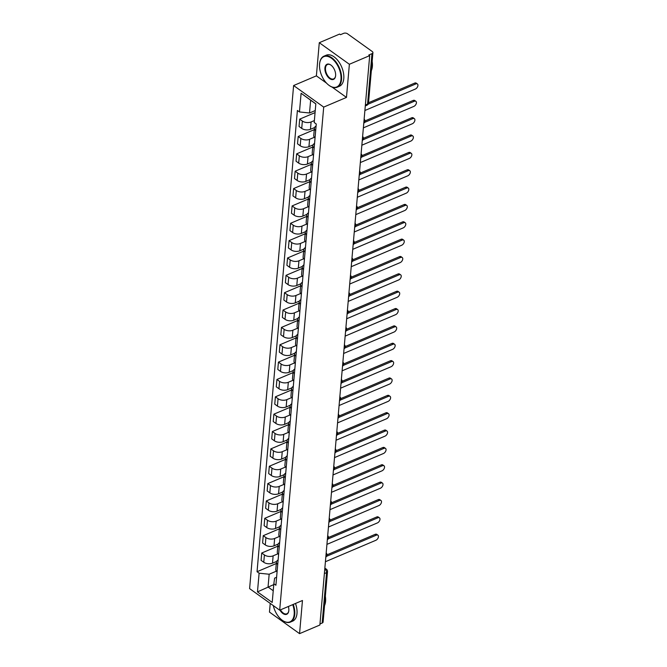 <?xml version="1.0" encoding="UTF-8"?>
<svg xmlns="http://www.w3.org/2000/svg" width="667" height="667" viewBox="0 0 667 667"><rect width="100%" height="100%" fill="white"/><g stroke="black" fill="none" stroke-linecap="round" stroke-linejoin="round"><path stroke-width="1" d="M270.235 603.402L269.468 612.089L299.558 633.65L319.877 625.012L369.693 55.628L349.375 64.274L319.285 42.705L316.383 75.855L293.613 85.543L249.6 588.611L279.69 610.18L323.703 107.104L346.473 97.424L349.375 64.274M319.285 42.705L339.603 34.067L340.478 34.692L343.647 33.35A2.701 1.517 5 0 1 347.44 33.742L372.269 51.534A2.701 1.517 5 0 1 372.911 52.635L368.501 103.035A2.701 1.517 -175 0 1 367.567 104.052L371.978 53.66A2.701 1.517 5 0 0 372.911 52.635M299.558 633.65L302.459 600.5L279.69 610.18M324.379 573.578L326.572 572.636A2.701 1.517 -175 0 0 327.505 571.619L323.103 622.011A2.701 1.517 -175 0 1 322.161 623.036L326.572 572.636A2.701 1.534 -113 0 0 325.012 569.159L324.779 568.993M319.968 623.97L322.161 623.036M371.978 53.66L368.818 55.002L369.693 55.628M314.374 120.569L311.097 121.961A6.211 3.485 -175 0 1 302.368 121.06L299.691 119.143L299.049 126.488L301.726 128.406A6.211 3.485 5 0 0 310.455 129.298L314.557 127.555M315.683 130.599A6.211 3.485 -175 0 1 314.39 128.206A6.211 3.485 -175 0 1 316.083 126.071M315.066 112.606L299.691 119.143M314.39 128.206L313.748 135.551A6.211 3.485 5 0 0 315.041 137.944M314.357 137.285L309.58 139.311A6.211 3.485 -175 0 1 300.85 138.419L298.174 136.502L297.532 143.839L300.208 145.756A6.211 3.485 5 0 0 308.938 146.657L313.04 144.914M314.165 147.957A6.211 3.485 -175 0 1 312.865 145.564A6.211 3.485 -175 0 1 314.557 143.43M314.257 129.656L298.174 136.502M312.865 145.564L312.223 152.901A6.211 3.485 5 0 0 313.523 155.303M312.84 154.636L308.062 156.67A6.211 3.485 -175 0 1 299.333 155.77L296.657 153.852L296.015 161.197L298.683 163.115A6.211 3.485 5 0 0 307.42 164.007L311.522 162.264M312.648 165.308A6.211 3.485 -175 0 1 311.347 162.915A6.211 3.485 -175 0 1 313.04 160.78M312.74 147.015L296.657 153.852M311.347 162.915L310.705 170.26A6.211 3.485 5 0 0 312.006 172.653M311.322 171.994L306.545 174.02A6.211 3.485 -175 0 1 297.807 173.128L295.139 171.211L294.489 178.556L297.165 180.474A6.211 3.485 5 0 0 305.903 181.366L310.005 179.623M311.13 182.666A6.211 3.485 -175 0 1 309.83 180.273A6.211 3.485 -175 0 1 311.522 178.139M311.222 164.374L295.139 171.211M309.83 180.273L309.188 187.61A6.211 3.485 5 0 0 310.488 190.012M309.805 189.345L305.027 191.379A6.211 3.485 -175 0 1 296.29 190.487L293.613 188.569L292.971 195.906L295.648 197.824A6.211 3.485 5 0 0 304.385 198.724L308.488 196.973M309.613 200.025A6.211 3.485 -175 0 1 308.312 197.624A6.211 3.485 -175 0 1 310.005 195.498M309.705 181.724L293.613 188.569M308.312 197.624L307.67 204.969A6.211 3.485 5 0 0 308.971 207.362M308.287 206.703L303.502 208.729A6.211 3.485 -175 0 1 294.772 207.837L292.096 205.92L291.454 213.265L294.13 215.183A6.211 3.485 5 0 0 302.86 216.075L306.962 214.332M308.087 217.375A6.211 3.485 -175 0 1 306.795 214.982A6.211 3.485 -175 0 1 308.488 212.848M308.187 199.083L292.096 205.92M306.795 214.982L306.153 222.328A6.211 3.485 5 0 0 307.445 224.721M306.762 224.054L301.984 226.088A6.211 3.485 -175 0 1 293.255 225.196L290.579 223.278L289.937 230.615L292.613 232.533A6.211 3.485 5 0 0 301.342 233.433L305.444 231.682M306.57 234.734A6.211 3.485 -175 0 1 305.278 232.333A6.211 3.485 -175 0 1 306.97 230.207M306.67 216.433L290.579 223.278M305.278 232.333L304.636 239.678A6.211 3.485 5 0 0 305.928 242.071M305.244 241.412L300.467 243.447A6.211 3.485 -175 0 1 291.737 242.546L289.061 240.629L288.419 247.974L291.095 249.892A6.211 3.485 5 0 0 299.825 250.784L303.927 249.041M305.052 252.084A6.211 3.485 -175 0 1 303.76 249.691A6.211 3.485 -175 0 1 305.453 247.557M305.152 233.792L289.061 240.629M303.76 249.691L303.118 257.037A6.211 3.485 5 0 0 304.41 259.43M303.727 258.763L298.949 260.797A6.211 3.485 -175 0 1 290.22 259.905L287.544 257.987L286.902 265.324L289.578 267.242A6.211 3.485 5 0 0 298.307 268.142L302.409 266.4M303.535 269.443A6.211 3.485 -175 0 1 302.243 267.05A6.211 3.485 -175 0 1 303.935 264.916M303.635 251.142L287.544 257.987M302.243 267.05L301.601 274.387A6.211 3.485 5 0 0 302.893 276.78M302.209 276.121L297.432 278.156A6.211 3.485 -175 0 1 288.703 277.255L286.026 275.338L285.384 282.683L288.061 284.601A6.211 3.485 5 0 0 296.79 285.493L300.892 283.75M302.018 286.793A6.211 3.485 -175 0 1 300.725 284.4A6.211 3.485 -175 0 1 302.418 282.266M302.109 268.501L286.026 275.338M300.725 284.4L300.075 291.746A6.211 3.485 5 0 0 301.376 294.139M300.692 293.48L295.915 295.506A6.211 3.485 -175 0 1 287.185 294.614L284.509 292.696L283.867 300.042L286.543 301.959A6.211 3.485 5 0 0 295.273 302.851L299.375 301.109M300.5 304.152A6.211 3.485 -175 0 1 299.2 301.759A6.211 3.485 -175 0 1 300.892 299.625M300.592 285.851L284.509 292.696M299.2 301.759L298.558 309.096A6.211 3.485 5 0 0 299.858 311.497M299.175 310.83L294.397 312.865A6.211 3.485 -175 0 1 285.668 311.964L282.991 310.047L282.349 317.392L285.017 319.31A6.211 3.485 5 0 0 293.755 320.202L297.857 318.459M298.983 321.511A6.211 3.485 -175 0 1 297.682 319.109A6.211 3.485 -175 0 1 299.375 316.983M299.074 303.21L282.991 310.047M297.682 319.109L297.04 326.455A6.211 3.485 5 0 0 298.341 328.848M297.657 328.189L292.88 330.215A6.211 3.485 -175 0 1 284.142 329.323L281.466 327.405L280.824 334.751L283.5 336.668A6.211 3.485 5 0 0 292.238 337.56L296.34 335.818M297.465 338.861A6.211 3.485 -175 0 1 296.165 336.468A6.211 3.485 -175 0 1 297.857 334.334M297.557 320.569L281.466 327.405M296.165 336.468L295.523 343.813A6.211 3.485 5 0 0 296.823 346.206M296.14 345.539L291.362 347.574A6.211 3.485 -175 0 1 282.625 346.682L279.948 344.764L279.306 352.101L281.983 354.019A6.211 3.485 5 0 0 290.72 354.919L294.822 353.168M295.948 356.22A6.211 3.485 -175 0 1 294.647 353.818A6.211 3.485 -175 0 1 296.34 351.692M296.04 337.919L279.948 344.764M294.647 353.818L294.005 361.164A6.211 3.485 5 0 0 295.306 363.557M294.614 362.898L289.837 364.932A6.211 3.485 -175 0 1 281.107 364.032L278.431 362.114L277.789 369.46L280.465 371.377A6.211 3.485 5 0 0 289.195 372.269L293.297 370.527M294.422 373.57A6.211 3.485 -175 0 1 293.13 371.177A6.211 3.485 -175 0 1 294.822 369.043M294.522 355.278L278.431 362.114M293.13 371.177L292.488 378.522A6.211 3.485 5 0 0 293.78 380.915M293.096 380.248L288.319 382.283A6.211 3.485 -175 0 1 279.59 381.391L276.913 379.473L276.271 386.81L278.948 388.728A6.211 3.485 5 0 0 287.677 389.628L291.779 387.886M292.905 390.929A6.211 3.485 -175 0 1 291.612 388.536A6.211 3.485 -175 0 1 293.305 386.401M293.005 372.628L276.913 379.473M291.612 388.536L290.97 395.873A6.211 3.485 5 0 0 292.263 398.266M291.579 397.607L286.802 399.641A6.211 3.485 -175 0 1 278.072 398.741L275.396 396.823L274.754 404.169L277.43 406.086A6.211 3.485 5 0 0 286.16 406.978L290.262 405.236M291.387 408.279A6.211 3.485 -175 0 1 290.095 405.886A6.211 3.485 -175 0 1 291.787 403.752M291.487 389.987L275.396 396.823M290.095 405.886L289.453 413.232A6.211 3.485 5 0 0 290.745 415.624M290.062 414.966L285.284 416.992A6.211 3.485 -175 0 1 276.555 416.1L273.879 414.182L273.237 421.527L275.913 423.445A6.211 3.485 5 0 0 284.642 424.337L288.744 422.595M289.87 425.638A6.211 3.485 -175 0 1 288.578 423.245A6.211 3.485 -175 0 1 290.27 421.11M289.97 407.337L273.879 414.182M288.578 423.245L287.936 430.582A6.211 3.485 5 0 0 289.228 432.983M288.544 432.316L283.767 434.35A6.211 3.485 -175 0 1 275.037 433.45L272.361 431.532L271.719 438.878L274.395 440.795A6.211 3.485 5 0 0 283.125 441.687L287.227 439.945M288.352 442.988A6.211 3.485 -175 0 1 287.06 440.595A6.211 3.485 -175 0 1 288.753 438.461M288.444 424.696L272.361 431.532M287.06 440.595L286.41 447.941A6.211 3.485 5 0 0 287.71 450.333M287.027 449.675L282.249 451.701A6.211 3.485 -175 0 1 273.52 450.809L270.844 448.891L270.202 456.236L272.878 458.154A6.211 3.485 5 0 0 281.607 459.046L285.709 457.304M286.835 460.347A6.211 3.485 -175 0 1 285.534 457.954A6.211 3.485 -175 0 1 287.227 455.819M286.927 442.054L270.844 448.891M285.534 457.954L284.892 465.299A6.211 3.485 5 0 0 286.193 467.692M285.509 467.025L280.732 469.059A6.211 3.485 -175 0 1 271.994 468.167L269.326 466.25L268.684 473.587L271.352 475.504A6.211 3.485 5 0 0 280.09 476.405L284.192 474.654M285.318 477.705A6.211 3.485 -175 0 1 284.017 475.304A6.211 3.485 -175 0 1 285.709 473.178M285.409 459.405L269.326 466.25M284.017 475.304L283.375 482.65A6.211 3.485 5 0 0 284.676 485.042M283.992 484.384L279.215 486.41A6.211 3.485 -175 0 1 270.477 485.518L267.8 483.6L267.159 490.945L269.835 492.863A6.211 3.485 5 0 0 278.573 493.755L282.675 492.013M283.8 495.056A6.211 3.485 -175 0 1 282.5 492.663A6.211 3.485 -175 0 1 284.192 490.528M283.892 476.763L267.8 483.6M282.5 492.663L281.858 500.008A6.211 3.485 5 0 0 283.158 502.401M282.475 501.734L277.697 503.768A6.211 3.485 -175 0 1 268.959 502.876L266.283 500.959L265.641 508.296L268.317 510.213A6.211 3.485 5 0 0 277.047 511.114L281.157 509.363M282.283 512.414A6.211 3.485 -175 0 1 280.982 510.022A6.211 3.485 -175 0 1 282.675 507.887M282.374 494.114L266.283 500.959M280.982 510.022L280.34 517.359A6.211 3.485 5 0 0 281.641 519.751M280.949 519.093L276.171 521.127A6.211 3.485 -175 0 1 267.442 520.227L264.766 518.309L264.124 525.654L266.8 527.572A6.211 3.485 5 0 0 275.529 528.464L279.631 526.722M280.757 529.765A6.211 3.485 -175 0 1 279.465 527.372A6.211 3.485 -175 0 1 281.157 525.237M280.857 511.472L264.766 518.309M279.465 527.372L278.823 534.717A6.211 3.485 5 0 0 280.115 537.11M279.431 536.451L274.654 538.477A6.211 3.485 -175 0 1 265.925 537.585L263.248 535.668L262.606 543.005L265.283 544.922A6.211 3.485 5 0 0 274.012 545.823L278.114 544.08M279.24 547.123A6.211 3.485 -175 0 1 277.947 544.731A6.211 3.485 -175 0 1 279.64 542.596M279.34 528.823L263.248 535.668M277.947 544.731L277.305 552.068A6.211 3.485 5 0 0 278.598 554.469M277.914 553.802L273.137 555.836A6.211 3.485 -175 0 1 264.407 554.936L261.731 553.018L261.089 560.363L263.765 562.281A6.211 3.485 5 0 0 272.495 563.173L276.597 561.431M277.722 564.474A6.211 3.485 -175 0 1 276.43 562.081A6.211 3.485 -175 0 1 278.122 559.947M277.822 546.181L261.731 553.018M276.43 562.081L275.788 569.426A6.211 3.485 5 0 0 277.08 571.819M315.825 103.91L310.639 100.192L309.521 112.99L315.249 110.555M309.521 112.99L299.466 111.956L301.1 93.263L315.833 103.827L314.199 122.52L316.258 123.995L275.905 585.242L273.845 583.758L272.211 602.451L257.47 591.887L259.113 573.203L269.168 574.229L268.051 587.027L273.237 590.745M299.466 111.956L297.399 110.48L257.045 571.719L259.113 573.203M293.613 85.543L323.703 107.104M316.383 75.855L326.513 83.117M332.041 87.077L346.473 97.424M273.77 584.592L257.47 591.887M276.396 571.16L269.168 574.229M273.845 583.758L274.612 578.131L276.605 577.28M276.296 563.54L257.045 571.719M301.1 93.263L310.639 100.192M368.534 102.726L414.674 83.108A3.102 1.868 -54.4 0 1 416.258 83.142L417.4 83.959A3.102 1.868 125.6 0 0 415.816 83.925L368.117 104.202M364.891 110.505L415.366 89.044A3.102 1.868 125.6 0 0 417.675 86.527A3.102 1.868 125.6 0 0 417.4 83.959M364.957 120.952L413.156 100.459A3.102 1.868 -54.4 0 1 414.741 100.5L415.875 101.317A3.102 1.868 125.6 0 0 414.29 101.276L364.557 122.428M363.373 127.856L413.848 106.395A3.102 1.868 125.6 0 0 416.158 103.885A3.102 1.868 125.6 0 0 415.875 101.317M363.432 138.311L411.639 117.817A3.102 1.868 -54.4 0 1 413.223 117.851L414.357 118.668A3.102 1.868 125.6 0 0 412.773 118.634L363.04 139.778M361.856 145.214L412.331 123.754A3.102 1.868 125.6 0 0 414.641 121.236A3.102 1.868 125.6 0 0 414.357 118.668M319.568 64.149A16.467 9.371 -113 0 0 328.939 85.284A16.467 9.371 -113 0 0 340.97 79.49A16.467 9.371 -113 0 0 331.741 58.454A16.467 9.371 -113 0 0 319.643 63.432A16.467 9.371 -113 0 0 319.568 64.149M319.668 63.265A16.867 9.605 67 0 1 319.693 63.09A16.867 9.605 67 0 1 323.97 56.161A16.867 9.605 67 0 1 336.06 62.056A16.867 9.605 67 0 1 341.537 79.548A16.867 9.605 67 0 1 337.177 87.21A16.867 9.605 67 0 1 329.215 85.484A16.867 9.605 67 0 1 329.073 85.384M324.921 67.984A8.229 4.686 67 0 1 330.932 65.083A8.229 4.686 67 0 1 335.618 75.654A8.229 4.686 67 0 1 335.576 76.013A8.229 4.686 67 0 1 329.531 78.498A8.229 4.686 67 0 1 324.921 67.984M331.074 65.183A7.829 4.461 -113 0 0 327.514 64.482A7.829 4.461 -113 0 0 325.488 68.042A7.829 4.461 -113 0 0 328.031 76.155A7.829 4.461 -113 0 0 333.642 78.889A7.829 4.461 -113 0 0 335.601 75.838M372.153 61.347A16.867 9.605 67 0 1 372.378 66.433A16.867 9.605 67 0 1 371.344 70.627M323.97 56.161L326.221 55.211A16.867 9.605 67 0 1 338.302 61.106A16.867 9.605 67 0 1 343.788 78.589A16.867 9.605 67 0 1 339.42 86.26L337.177 87.21M273.295 605.594A16.467 9.371 -113 0 0 282.141 620.177A16.467 9.371 -113 0 0 294.172 614.382A16.467 9.371 -113 0 0 292.721 604.635M293.238 604.419A16.867 9.605 67 0 1 294.739 614.44A16.867 9.605 67 0 1 290.378 622.103A16.867 9.605 67 0 1 282.416 620.377A16.867 9.605 67 0 1 282.283 620.277M288.361 606.495A8.229 4.686 67 0 1 288.819 610.547A8.229 4.686 67 0 1 288.786 610.905A8.229 4.686 67 0 1 285.284 614.49A8.229 4.686 67 0 1 279.923 610.08M325.354 596.24A16.867 9.605 67 0 1 325.579 601.326A16.867 9.605 67 0 1 324.546 605.519M295.489 603.46A16.867 9.605 67 0 1 296.99 613.482A16.867 9.605 67 0 1 292.621 621.152L290.378 622.103M280.448 609.855A7.829 4.461 -113 0 0 286.843 613.782A7.829 4.461 -113 0 0 288.803 610.73M361.914 155.669L410.113 135.168A3.102 1.868 -54.4 0 1 411.697 135.209L412.84 136.026A3.102 1.868 125.6 0 0 411.256 135.985L361.522 157.137M360.338 162.565L410.805 141.104A3.102 1.868 125.6 0 0 413.123 138.594A3.102 1.868 125.6 0 0 412.84 136.026M360.397 173.02L408.596 152.526A3.102 1.868 -54.4 0 1 410.18 152.56L411.322 153.377A3.102 1.868 125.6 0 0 409.738 153.343L360.005 174.487M358.821 179.923L409.288 158.463A3.102 1.868 125.6 0 0 411.606 155.953A3.102 1.868 125.6 0 0 411.322 153.377M358.879 190.378L407.078 169.885A3.102 1.868 -54.4 0 1 408.663 169.918L409.805 170.735A3.102 1.868 125.6 0 0 408.221 170.702L358.487 191.846M357.295 197.274L407.77 175.813A3.102 1.868 125.6 0 0 410.08 173.303A3.102 1.868 125.6 0 0 409.805 170.735M357.362 207.729L405.561 187.235A3.102 1.868 -54.4 0 1 407.145 187.269L408.287 188.086A3.102 1.868 125.6 0 0 406.703 188.052L356.97 209.196M355.778 214.632L406.253 193.172A3.102 1.868 125.6 0 0 408.563 190.662A3.102 1.868 125.6 0 0 408.287 188.086M355.844 225.087L404.044 204.594A3.102 1.868 -54.4 0 1 405.628 204.627L406.77 205.444A3.102 1.868 125.6 0 0 405.186 205.411L355.453 226.555M354.26 231.991L404.736 210.53A3.102 1.868 125.6 0 0 407.045 208.012A3.102 1.868 125.6 0 0 406.77 205.444M354.327 242.438L402.526 221.944A3.102 1.868 -54.4 0 1 404.11 221.986L405.253 222.803A3.102 1.868 125.6 0 0 403.668 222.761L353.935 243.914M352.743 249.341L403.218 227.881A3.102 1.868 125.6 0 0 405.528 225.371A3.102 1.868 125.6 0 0 405.253 222.803M352.81 259.797L401.009 239.303A3.102 1.868 -54.4 0 1 402.593 239.336L403.735 240.153A3.102 1.868 125.6 0 0 402.143 240.12L352.409 261.264M351.226 266.7L401.701 245.239A3.102 1.868 125.6 0 0 404.01 242.721A3.102 1.868 125.6 0 0 403.735 240.153M351.292 277.147L399.491 256.653A3.102 1.868 -54.4 0 1 401.075 256.695L402.209 257.512A3.102 1.868 125.6 0 0 400.625 257.47L350.892 278.623M349.708 284.05L400.183 262.59A3.102 1.868 125.6 0 0 402.493 260.08A3.102 1.868 125.6 0 0 402.209 257.512M349.766 294.506L397.966 274.012A3.102 1.868 -54.4 0 1 399.558 274.045L400.692 274.862A3.102 1.868 125.6 0 0 399.108 274.829L349.375 295.973M348.191 301.409L398.666 279.948A3.102 1.868 125.6 0 0 400.975 277.439A3.102 1.868 125.6 0 0 400.692 274.862M348.249 311.864L396.448 291.371A3.102 1.868 -54.4 0 1 398.032 291.404L399.174 292.221A3.102 1.868 125.6 0 0 397.59 292.188L347.857 313.332M346.673 318.759L397.14 297.299A3.102 1.868 125.6 0 0 399.458 294.789A3.102 1.868 125.6 0 0 399.174 292.221M346.732 329.215L394.931 308.721A3.102 1.868 -54.4 0 1 396.515 308.754L397.657 309.571A3.102 1.868 125.6 0 0 396.073 309.538L346.34 330.682M345.156 336.118L395.623 314.657A3.102 1.868 125.6 0 0 397.941 312.148A3.102 1.868 125.6 0 0 397.657 309.571M345.214 346.573L393.413 326.08A3.102 1.868 -54.4 0 1 394.997 326.113L396.14 326.93A3.102 1.868 125.6 0 0 394.556 326.897L344.822 348.041M343.63 353.477L394.105 332.016A3.102 1.868 125.6 0 0 396.415 329.498A3.102 1.868 125.6 0 0 396.14 326.93M343.697 363.924L391.896 343.43A3.102 1.868 -54.4 0 1 393.48 343.472L394.622 344.289A3.102 1.868 125.6 0 0 393.038 344.247L343.305 365.399M342.113 370.827L392.588 349.366A3.102 1.868 125.6 0 0 394.897 346.857A3.102 1.868 125.6 0 0 394.622 344.289M342.179 381.282L390.378 360.789A3.102 1.868 -54.4 0 1 391.963 360.822L393.105 361.639A3.102 1.868 125.6 0 0 391.521 361.606L341.787 382.75M340.595 388.186L391.07 366.725A3.102 1.868 125.6 0 0 393.38 364.207A3.102 1.868 125.6 0 0 393.105 361.639M340.662 398.633L388.861 378.139A3.102 1.868 -54.4 0 1 390.445 378.181L391.587 378.998A3.102 1.868 125.6 0 0 390.003 378.956L340.262 400.108M339.078 405.536L389.553 384.075A3.102 1.868 125.6 0 0 391.863 381.566A3.102 1.868 125.6 0 0 391.587 378.998M339.144 415.991L387.344 395.498A3.102 1.868 -54.4 0 1 388.928 395.531L390.07 396.348A3.102 1.868 125.6 0 0 388.477 396.315L338.744 417.459M337.56 422.895L388.036 401.434A3.102 1.868 125.6 0 0 390.345 398.924A3.102 1.868 125.6 0 0 390.07 396.348M337.627 433.35L385.826 412.856A3.102 1.868 -54.4 0 1 387.41 412.89L388.544 413.707A3.102 1.868 125.6 0 0 386.96 413.673L337.227 434.817M336.043 440.245L386.518 418.784A3.102 1.868 125.6 0 0 388.828 416.275A3.102 1.868 125.6 0 0 388.544 413.707M336.101 450.7L384.3 430.207A3.102 1.868 -54.4 0 1 385.885 430.24L387.027 431.057A3.102 1.868 125.6 0 0 385.443 431.024L335.709 452.168M334.526 457.604L385.001 436.143A3.102 1.868 125.6 0 0 387.31 433.633A3.102 1.868 125.6 0 0 387.027 431.057M334.584 468.059L382.783 447.565A3.102 1.868 -54.4 0 1 384.367 447.599L385.509 448.416A3.102 1.868 125.6 0 0 383.925 448.382L334.192 469.526M333.008 474.954L383.475 453.493A3.102 1.868 125.6 0 0 385.793 450.984A3.102 1.868 125.6 0 0 385.509 448.416M333.066 485.409L381.266 464.916A3.102 1.868 -54.4 0 1 382.85 464.957L383.992 465.774A3.102 1.868 125.6 0 0 382.408 465.733L332.675 486.885M331.491 492.313L381.958 470.852A3.102 1.868 125.6 0 0 384.275 468.342A3.102 1.868 125.6 0 0 383.992 465.774M331.549 502.768L379.748 482.274A3.102 1.868 -54.4 0 1 381.332 482.308L382.474 483.125A3.102 1.868 125.6 0 0 380.89 483.091L331.157 504.235M329.965 509.671L380.44 488.211A3.102 1.868 125.6 0 0 382.75 485.693A3.102 1.868 125.6 0 0 382.474 483.125M330.032 520.118L378.231 499.625A3.102 1.868 -54.4 0 1 379.815 499.666L380.957 500.483A3.102 1.868 125.6 0 0 379.373 500.442L329.64 521.594M328.447 527.022L378.923 505.561A3.102 1.868 125.6 0 0 381.232 503.051A3.102 1.868 125.6 0 0 380.957 500.483M328.514 537.477L376.713 516.983A3.102 1.868 -54.4 0 1 378.297 517.017L379.44 517.834A3.102 1.868 125.6 0 0 377.856 517.8L328.122 538.944M326.93 544.38L377.405 522.92A3.102 1.868 125.6 0 0 379.715 520.402A3.102 1.868 125.6 0 0 379.44 517.834M326.997 554.836L375.196 534.334A3.102 1.868 -54.4 0 1 376.78 534.375L377.922 535.192A3.102 1.868 125.6 0 0 376.338 535.159L326.597 556.303M325.413 561.731L375.888 540.27A3.102 1.868 125.6 0 0 378.197 537.76A3.102 1.868 125.6 0 0 377.922 535.192M325.838 556.928A2.701 1.534 -113 0 0 326.055 556.153A2.701 1.534 -113 0 0 325.988 555.177M327.355 539.57A2.701 1.534 -113 0 0 327.572 538.794A2.701 1.534 -113 0 0 327.505 537.827M328.873 522.211A2.701 1.534 -113 0 0 329.089 521.444A2.701 1.534 -113 0 0 329.023 520.468M330.39 504.861A2.701 1.534 -113 0 0 330.607 504.085A2.701 1.534 -113 0 0 330.54 503.118M331.908 487.502A2.701 1.534 -113 0 0 332.124 486.735A2.701 1.534 -113 0 0 332.058 485.759M333.425 470.152A2.701 1.534 -113 0 0 333.642 469.376A2.701 1.534 -113 0 0 333.575 468.409M334.942 452.793A2.701 1.534 -113 0 0 335.159 452.026A2.701 1.534 -113 0 0 335.101 451.05M336.46 435.443A2.701 1.534 -113 0 0 336.677 434.667A2.701 1.534 -113 0 0 336.618 433.692M337.977 418.084A2.701 1.534 -113 0 0 338.194 417.317A2.701 1.534 -113 0 0 338.136 416.341M339.503 400.725A2.701 1.534 -113 0 0 339.72 399.958A2.701 1.534 -113 0 0 339.653 398.983M341.02 383.375A2.701 1.534 -113 0 0 341.237 382.6A2.701 1.534 -113 0 0 341.171 381.632M342.538 366.016A2.701 1.534 -113 0 0 342.755 365.249A2.701 1.534 -113 0 0 342.688 364.274M344.055 348.666A2.701 1.534 -113 0 0 344.272 347.891A2.701 1.534 -113 0 0 344.205 346.923M345.573 331.307A2.701 1.534 -113 0 0 345.789 330.54A2.701 1.534 -113 0 0 345.723 329.565M347.09 313.957A2.701 1.534 -113 0 0 347.307 313.182A2.701 1.534 -113 0 0 347.24 312.206M348.608 296.598A2.701 1.534 -113 0 0 348.824 295.831A2.701 1.534 -113 0 0 348.766 294.856M350.125 279.248A2.701 1.534 -113 0 0 350.342 278.473A2.701 1.534 -113 0 0 350.283 277.497M351.642 261.889A2.701 1.534 -113 0 0 351.859 261.114A2.701 1.534 -113 0 0 351.801 260.147M353.168 244.531A2.701 1.534 -113 0 0 353.385 243.763A2.701 1.534 -113 0 0 353.318 242.788M354.686 227.18A2.701 1.534 -113 0 0 354.902 226.405A2.701 1.534 -113 0 0 354.836 225.438M356.203 209.822A2.701 1.534 -113 0 0 356.42 209.054A2.701 1.534 -113 0 0 356.353 208.079M357.72 192.471A2.701 1.534 -113 0 0 357.937 191.696A2.701 1.534 -113 0 0 357.871 190.729M359.238 175.113A2.701 1.534 -113 0 0 359.455 174.345A2.701 1.534 -113 0 0 359.388 173.37M360.755 157.762A2.701 1.534 -113 0 0 360.972 156.987A2.701 1.534 -113 0 0 360.905 156.011M362.273 140.404A2.701 1.534 -113 0 0 362.489 139.628A2.701 1.534 -113 0 0 362.431 138.661M363.79 123.045A2.701 1.534 -113 0 0 364.007 122.278A2.701 1.534 -113 0 0 363.949 121.302M324.754 569.268L325.012 569.159A2.701 1.617 125.6 0 1 326.388 569.193L324.854 568.092M272.495 563.173L273.137 555.836M274.012 545.823L274.654 538.477M275.529 528.464L276.171 521.127M277.047 511.114L277.697 503.768M278.573 493.755L279.215 486.41M280.09 476.405L280.732 469.059M281.607 459.046L282.249 451.701M283.125 441.687L283.767 434.35M284.642 424.337L285.284 416.992M286.16 406.978L286.802 399.641M287.677 389.628L288.319 382.283M289.195 372.269L289.837 364.932M290.72 354.919L291.362 347.574M292.238 337.56L292.88 330.215M293.755 320.202L294.397 312.865M295.273 302.851L295.915 295.506M296.79 285.493L297.432 278.156M298.307 268.142L298.949 260.797M299.825 250.784L300.467 243.447M301.342 233.433L301.984 226.088M302.86 216.075L303.502 208.729M304.385 198.724L305.027 191.379M305.903 181.366L306.545 174.02M307.42 164.007L308.062 156.67M308.938 146.657L309.58 139.311M310.455 129.298L311.097 121.961M265.283 544.922L265.925 537.585M266.8 527.572L267.442 520.227M268.317 510.213L268.959 502.876M269.835 492.863L270.477 485.518M271.352 475.504L271.994 468.167M272.878 458.154L273.52 450.809M274.395 440.795L275.037 433.45M275.913 423.445L276.555 416.1M277.43 406.086L278.072 398.741M278.948 388.728L279.59 381.391M280.465 371.377L281.107 364.032M281.983 354.019L282.625 346.682M283.5 336.668L284.142 329.323M285.017 319.31L285.668 311.964M286.543 301.959L287.185 294.614M288.061 284.601L288.703 277.255M289.578 267.242L290.22 259.905M291.095 249.892L291.737 242.546M292.613 232.533L293.255 225.196M294.13 215.183L294.772 207.837M295.648 197.824L296.29 190.487M297.165 180.474L297.807 173.128M298.683 163.115L299.333 155.77M300.208 145.756L300.85 138.419M301.726 128.406L302.368 121.06M263.765 562.281L264.407 554.936M365.291 105.953L366.875 105.278A2.701 1.534 -113 0 0 367.567 104.052L365.374 104.986M415.816 83.925L414.674 83.108M414.29 101.276L413.156 100.459M412.773 118.634L411.639 117.817M411.256 135.985L410.113 135.168M409.738 153.343L408.596 152.526M408.221 170.702L407.078 169.885M406.703 188.052L405.561 187.235M405.186 205.411L404.044 204.594M403.668 222.761L402.526 221.944M402.143 240.12L401.009 239.303M400.625 257.47L399.491 256.653M399.108 274.829L397.966 274.012M397.59 292.188L396.448 291.371M396.073 309.538L394.931 308.721M394.556 326.897L393.413 326.08M393.038 344.247L391.896 343.43M391.521 361.606L390.378 360.789M390.003 378.956L388.861 378.139M388.477 396.315L387.344 395.498M386.96 413.673L385.826 412.856M385.443 431.024L384.3 430.207M383.925 448.382L382.783 447.565M382.408 465.733L381.266 464.916M380.89 483.091L379.748 482.274M379.373 500.442L378.231 499.625M377.856 517.8L376.713 516.983M376.338 535.159L375.196 534.334M363.773 123.253A2.701 2.701 0 0 0 364.14 119.085M362.256 140.604A2.701 2.701 0 0 0 362.623 136.443M360.739 157.962A2.701 2.701 0 0 0 361.105 153.794M359.221 175.313A2.701 2.701 0 0 0 359.588 171.152M357.704 192.671A2.701 2.701 0 0 0 358.062 188.511M356.186 210.022A2.701 2.701 0 0 0 356.545 205.861M354.669 227.38A2.701 2.701 0 0 0 355.027 223.22M353.143 244.739A2.701 2.701 0 0 0 353.51 240.57M351.626 262.089A2.701 2.701 0 0 0 351.993 257.929M350.108 279.448A2.701 2.701 0 0 0 350.475 275.279M348.591 296.798A2.701 2.701 0 0 0 348.958 292.638M347.073 314.157A2.701 2.701 0 0 0 347.44 309.997M345.556 331.507A2.701 2.701 0 0 0 345.923 327.347M344.039 348.866A2.701 2.701 0 0 0 344.397 344.706M342.521 366.225A2.701 2.701 0 0 0 342.88 362.056M341.004 383.575A2.701 2.701 0 0 0 341.362 379.415M339.478 400.934A2.701 2.701 0 0 0 339.845 396.765M337.961 418.284A2.701 2.701 0 0 0 338.327 414.124M336.443 435.643A2.701 2.701 0 0 0 336.81 431.474M334.926 452.993A2.701 2.701 0 0 0 335.293 448.833M333.408 470.352A2.701 2.701 0 0 0 333.775 466.191M331.891 487.702A2.701 2.701 0 0 0 332.258 483.542M330.373 505.061A2.701 2.701 0 0 0 330.732 500.9M328.856 522.419A2.701 2.701 0 0 0 329.215 518.251M327.339 539.77A2.701 2.701 0 0 0 327.697 535.609M325.813 557.128A2.701 2.701 0 0 0 326.18 552.96M327.505 571.619A2.701 2.701 0 0 0 326.388 569.193M366.875 105.278A2.701 2.701 0 0 0 368.501 103.035"/></g></svg>
